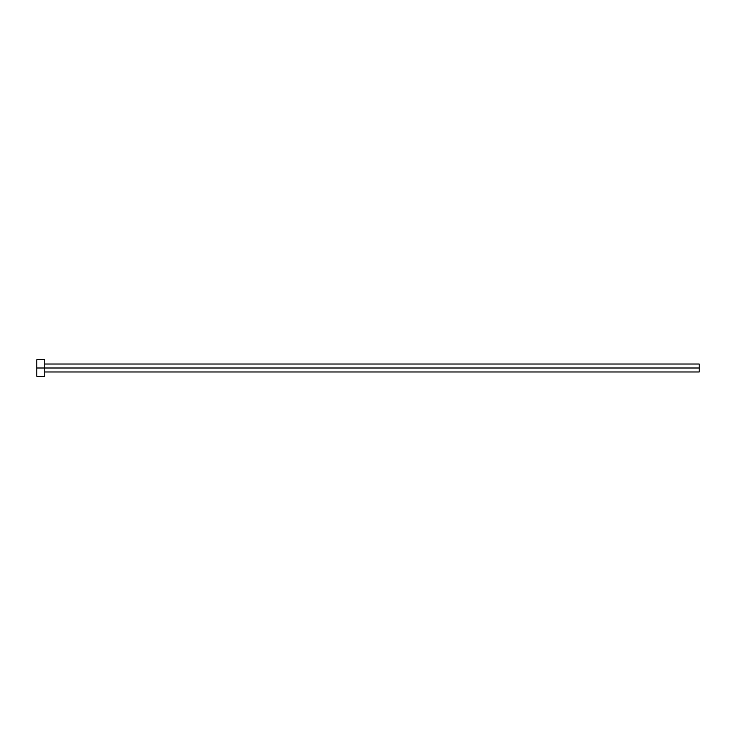 <?xml version="1.0" encoding="UTF-8"?>
<svg xmlns="http://www.w3.org/2000/svg" width="736" height="736" viewBox="0 0 736 736"><rect width="100%" height="100%" fill="white"/><g stroke="black" fill="none" stroke-linecap="round" stroke-linejoin="round"><path stroke-width="1.1" d="M36.8 376.28L36.8 359.72L36.8 368L699.2 368L699.2 371.974L699.2 368L36.8 368L36.8 376.28L44.749 376.28L44.749 359.72L44.749 376.28M699.2 368L699.2 364.026L699.2 368M44.749 371.974L699.2 371.974M36.8 359.72L44.749 359.72M44.749 364.026L699.2 364.026"/></g></svg>
